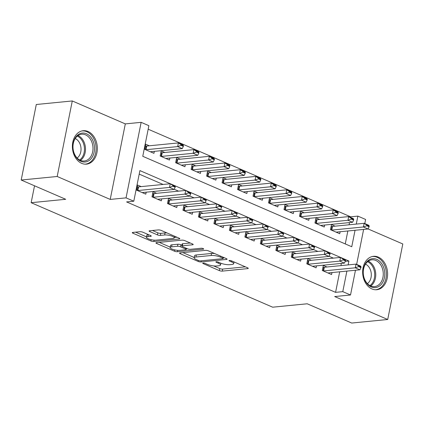 <?xml version="1.0" encoding="UTF-8"?>
<svg xmlns="http://www.w3.org/2000/svg" width="424" height="424" viewBox="0 0 424 424"><rect width="100%" height="100%" fill="white"/><g stroke="black" fill="none" stroke-linecap="round" stroke-linejoin="round"><path stroke-width="0.64" d="M203.123 263.055A1.479 0.376 -168.7 0 0 202.736 263.224A1.479 0.376 -168.7 0 0 203.197 263.611L219.346 270.597A2.115 0.541 -168.7 0 0 222.277 271.116L247.711 268.609A2.115 0.541 -168.7 0 0 248.263 268.365A2.115 0.541 -168.7 0 0 247.605 267.809L231.462 260.824A1.479 0.376 -168.7 0 0 229.411 260.463A1.479 0.376 -168.7 0 0 229.018 260.633A1.479 0.376 -168.7 0 0 229.485 261.02L231.573 261.926A6.763 1.728 -168.7 0 1 233.682 263.696A6.763 1.728 -168.7 0 1 231.912 264.475L229.792 264.682A6.763 1.728 -168.7 0 1 220.406 263.023L218.318 262.122A1.479 0.376 -168.7 0 0 216.267 261.756A1.479 0.376 -168.7 0 0 215.88 261.931A1.479 0.376 -168.7 0 0 216.341 262.318L218.429 263.219A6.763 1.728 -168.7 0 1 220.538 264.989A6.763 1.728 -168.7 0 1 218.768 265.769L216.648 265.981A6.763 1.728 -168.7 0 1 207.267 264.322L205.179 263.415A1.479 0.376 -168.7 0 0 203.123 263.055M81.684 163.351A16.796 12.439 84.4 0 0 86.512 164.141A16.796 12.439 84.4 0 0 97.324 149.465A16.796 12.439 84.4 0 0 88.044 131.504A16.796 12.439 84.4 0 0 83.215 130.714A16.796 12.439 84.4 0 0 72.398 145.384A16.796 12.439 84.4 0 0 81.684 163.351M371.949 288.945A16.796 12.439 84.4 0 0 376.777 289.735A16.796 12.439 84.4 0 0 387.594 275.065A16.796 12.439 84.4 0 0 378.309 257.103A16.796 12.439 84.4 0 0 373.48 256.313A16.796 12.439 84.4 0 0 362.668 270.984A16.796 12.439 84.4 0 0 371.949 288.945M142.92 232.235A2.115 0.541 -168.7 0 0 139.989 231.716L132.85 232.421A2.115 0.541 -168.7 0 0 132.299 232.665A2.115 0.541 -168.7 0 0 132.956 233.221L150.886 240.975A2.115 0.541 -168.7 0 0 153.822 241.494L179.257 238.988A2.115 0.541 -168.7 0 0 179.808 238.744A2.115 0.541 -168.7 0 0 179.151 238.193L161.221 230.433A2.115 0.541 -168.7 0 0 158.285 229.914L149.667 230.762A2.115 0.541 -168.7 0 0 149.116 231.006A2.115 0.541 -168.7 0 0 149.773 231.562L157.447 234.88A2.115 0.541 -168.7 0 0 160.378 235.399L164.655 234.976A5.655 1.442 -168.7 0 1 170.883 235.786A5.655 1.442 -168.7 0 1 174.264 237.843A5.655 1.442 -168.7 0 1 172.785 238.495L156.037 240.148A5.655 1.442 -168.7 0 1 149.81 239.337A5.655 1.442 -168.7 0 1 146.428 237.281A5.655 1.442 -168.7 0 1 147.907 236.629L150.7 236.353A2.115 0.541 -168.7 0 0 151.251 236.11A2.115 0.541 -168.7 0 0 150.594 235.559L142.92 232.235M21.2 180.03L36.289 104.505L72.281 100.954L57.192 176.485L21.2 180.03L65.709 199.291L31.153 202.698L272.659 307.193L307.209 303.785L351.719 323.046L387.711 319.495L334.684 296.551L350.521 294.993L342.783 291.643L335.585 292.353L126.591 201.919L133.793 201.214L126.05 197.865L141.144 122.335L148.882 125.684L142.766 156.302L351.756 246.736L355.047 230.269M57.192 176.485L110.213 199.423L126.05 197.865M180.11 252.868A2.115 0.541 -168.7 0 0 179.553 253.112A2.115 0.541 -168.7 0 0 180.216 253.669L198.146 261.428A2.115 0.541 -168.7 0 0 201.077 261.942L226.517 259.435A2.115 0.541 -168.7 0 0 227.068 259.191A2.115 0.541 -168.7 0 0 226.411 258.64L208.476 250.881A2.115 0.541 -168.7 0 0 205.545 250.361L180.11 252.868M174.518 251.204L156.583 243.445A2.115 0.541 -168.7 0 1 155.926 242.888A2.115 0.541 -168.7 0 1 156.477 242.645L181.917 240.138A2.115 0.541 -168.7 0 1 184.848 240.657L192.523 243.975A2.115 0.541 -168.7 0 1 193.18 244.531A2.115 0.541 -168.7 0 1 192.629 244.775L182.315 245.793A2.115 0.541 -168.7 0 0 181.758 246.037A2.115 0.541 -168.7 0 0 182.421 246.588L187.509 248.793A2.115 0.541 -168.7 0 0 190.445 249.307L201.183 248.247A1.479 0.376 -168.7 0 1 202.81 248.459A1.479 0.376 -168.7 0 1 203.695 248.999A1.479 0.376 -168.7 0 1 203.308 249.169L177.449 251.718A2.115 0.541 -168.7 0 1 174.518 251.204L174.778 249.89M387.711 319.495L402.8 243.97L368.09 228.949M149.333 145.782L145.692 144.208L144.674 149.312L153.96 153.329L154.357 151.357M164.814 152.481L161.173 150.907L160.155 156.011L169.441 160.028L169.839 158.057M180.295 159.18L176.654 157.606L175.637 162.71L184.922 166.727L185.32 164.756M195.777 165.879L192.136 164.305L191.118 169.409L200.404 173.427L200.801 171.455M211.258 172.579L207.617 171.005L206.599 176.108L215.885 180.126L216.282 178.154M226.739 179.278L223.098 177.704L222.075 182.802L231.366 186.825L231.758 184.848M242.221 185.977L238.579 184.398L237.557 189.502L246.848 193.524L247.24 191.547M257.702 192.671L254.061 191.097L253.038 196.201L262.329 200.218L262.721 198.247M273.178 199.37L269.542 197.796L268.519 202.9L277.81 206.917L278.202 204.946M288.659 206.069L285.023 204.495L284.001 209.599L293.291 213.617L293.684 211.645M304.141 212.769L300.499 211.194L299.482 216.298L308.773 220.316L309.165 218.344M319.622 219.468L315.981 217.894L314.963 222.998L324.254 227.015L324.646 225.043M326.946 266.993L323.305 265.419L322.288 270.517L331.573 274.54L331.971 272.563M311.465 260.294L307.824 258.719L306.806 263.823L316.092 267.841L316.49 265.869M295.984 253.594L292.343 252.02L291.325 257.124L300.611 261.142L301.008 259.17M280.502 246.895L276.861 245.321L275.844 250.425L285.135 254.442L285.527 252.471M265.021 240.196L261.38 238.622L260.363 243.726L269.653 247.743L270.046 245.772M249.54 233.497L245.904 231.923L244.881 237.027L254.172 241.044L254.564 239.072M234.059 226.803L230.423 225.224L229.4 230.327L238.691 234.345L239.083 232.373M218.583 220.104L214.942 218.524L213.919 223.628L223.209 227.651L223.602 225.674M203.101 213.404L199.46 211.83L198.437 216.929L207.728 220.952L208.12 218.975M187.62 206.705L183.979 205.131L182.956 210.235L192.247 214.252L192.639 212.281M172.139 200.006L168.498 198.432L167.48 203.536L176.766 207.553L177.158 205.582M156.657 193.307L153.016 191.733L151.999 196.837L161.284 200.854L161.682 198.883M335.585 292.353L339.688 271.805M340.928 265.615L341.368 263.415M333.381 258.131L329.029 256.25M317.899 251.432L313.548 249.551M302.418 244.733L298.067 242.851M286.937 238.039L282.585 236.152M271.455 231.34L267.104 229.453M255.974 224.641L251.623 222.759M240.493 217.941L236.147 216.06M225.012 211.242L220.666 209.361M209.536 204.543L205.184 202.661M194.054 197.844L189.703 195.962M178.573 191.144L174.222 189.263M163.092 184.451L139.204 174.116M141.176 186.608L137.535 185.034L136.517 190.138L145.803 194.155L146.201 192.183M350.558 217.411L350.675 216.823L148.177 129.203M345.263 243.922L347.85 230.979M349.084 224.789L349.524 222.589M335.103 226.167L331.462 224.593L330.444 229.697L339.73 233.714L340.127 231.743M34.53 185.802L31.153 202.698M110.213 199.423L125.308 123.898L72.281 100.954M125.308 123.898L141.144 122.335M350.675 216.823L357.872 216.113L365.615 219.462L364.794 223.575M348.125 264.905L348.899 261.025L139.909 170.591L133.793 201.214M342.783 291.643L346.89 271.095M363.622 229.421L356.637 264.396M355.466 270.247L350.521 294.993M356.282 224.079L357.872 216.113M345.226 261.385L348.899 261.025M213.632 265.906L219.749 268.556A2.115 0.541 -168.7 0 0 222.685 269.076L245.358 266.839M223.369 257.744L224.163 257.665M182.871 252.598L194.197 257.501M198.453 260.506A1.479 0.376 -168.7 0 0 200.504 260.871L222.833 258.667A1.479 0.376 -168.7 0 0 223.22 258.497A1.479 0.376 -168.7 0 0 222.759 258.11L220.554 257.156A6.763 1.728 -168.7 0 0 211.168 255.497L195.909 257.002A6.763 1.728 -168.7 0 0 194.139 257.781A6.763 1.728 -168.7 0 0 196.248 259.552L198.453 260.506M214.597 253.531A6.763 1.728 -168.7 0 0 211.576 253.457L211.168 255.497M194.139 257.781L194.547 255.741A6.763 1.728 -168.7 0 1 196.317 254.962L211.576 253.457M170.204 247.118L159.239 242.374M190.275 243.005L182.723 243.747A2.115 0.541 -168.7 0 0 182.166 243.991L181.758 246.037M187.392 248.74L186.332 248.846M171.609 246.848A5.655 1.442 -168.7 0 0 170.13 247.499A5.655 1.442 -168.7 0 0 173.511 249.556A5.655 1.442 -168.7 0 0 179.739 250.361L185.638 249.784A2.115 0.541 -168.7 0 0 186.189 249.54A2.115 0.541 -168.7 0 0 185.532 248.983L180.439 246.784A2.115 0.541 -168.7 0 0 177.508 246.264L171.609 246.848L172.017 244.807A5.655 1.442 -168.7 0 0 170.538 245.454L170.13 247.499M172.017 244.807L177.916 244.224A2.115 0.541 -168.7 0 1 180.847 244.743L181.928 245.21M146.428 237.281L146.837 235.241A5.655 1.442 -168.7 0 1 148.315 234.589L148.347 234.583M167.019 232.94A5.655 1.442 -168.7 0 0 165.063 232.935L164.655 234.976M152.428 230.492L157.855 232.84A2.115 0.541 -168.7 0 0 160.786 233.359L165.063 232.935M174.338 237.472L176.903 237.217M135.611 232.151L146.513 236.868M336.126 232.156A2.152 0.551 11.3 0 1 336.402 232.108L368.074 228.987L363.432 226.973L364.163 223.3L332.49 226.421A2.152 0.551 11.3 0 1 331.981 226.437L331.102 226.405M366.771 225.764L369.092 226.766L369.214 226.156L366.893 225.149L366.771 225.764L363.432 226.973L331.759 230.1A2.152 0.551 11.3 0 1 331.414 230.115M366.893 225.149L364.163 223.3L368.811 225.308L369.214 226.156M368.074 228.987L369.092 226.766M360.935 267.592L361.057 266.977L358.736 265.975L358.609 266.585L360.935 267.592L359.918 269.807L328.245 272.934A2.152 0.551 -168.7 0 0 327.969 272.976M323.252 270.936A2.152 0.551 -168.7 0 0 323.597 270.925L355.275 267.798L356.006 264.126L360.649 266.134L361.057 266.977M322.945 267.226L323.825 267.263A2.152 0.551 -168.7 0 0 324.334 267.247L356.006 264.126L358.736 265.975M359.918 269.807L355.275 267.798L358.609 266.585M376.729 259.361A14.533 10.764 -95.6 0 1 384.425 277.662A14.533 10.764 -95.6 0 1 371.223 286.916A14.533 10.764 -95.6 0 1 363.527 268.615A14.533 10.764 -95.6 0 1 376.729 259.361M370.709 285.967A13.457 9.964 84.4 0 0 374.578 286.598A13.457 9.964 84.4 0 0 383.243 274.842A13.457 9.964 84.4 0 0 375.807 260.453A13.457 9.964 84.4 0 0 371.938 259.817A13.457 9.964 84.4 0 0 363.273 271.572A13.457 9.964 84.4 0 0 370.709 285.967M365.483 264.152A10.595 7.849 -95.6 0 1 371.239 273.406A10.595 7.849 -95.6 0 1 367.401 283.608M375.341 289.767A16.684 12.36 84.4 0 0 375.616 289.746A16.684 12.36 84.4 0 0 386.359 275.165A16.684 12.36 84.4 0 0 377.137 257.32A16.684 12.36 84.4 0 0 372.341 256.531A16.684 12.36 84.4 0 0 372.065 256.562M94.139 144.568A14.533 10.764 -95.6 0 1 86.549 161.735A14.533 10.764 -95.6 0 1 73.283 150.515A14.533 10.764 -95.6 0 1 80.873 133.348A14.533 10.764 -95.6 0 1 94.139 144.568M73.336 150.366A13.457 9.964 84.4 0 0 84.312 161.003A13.457 9.964 84.4 0 0 92.644 144.86A13.457 9.964 84.4 0 0 81.673 134.217A13.457 9.964 84.4 0 0 73.336 150.366M75.218 138.558A10.595 7.849 -95.6 0 1 80.761 146.412A10.595 7.849 -95.6 0 1 77.136 158.009M85.076 164.168A16.684 12.36 84.4 0 0 85.351 164.146A16.684 12.36 84.4 0 0 95.681 144.128A16.684 12.36 84.4 0 0 82.076 130.937A16.684 12.36 84.4 0 0 81.8 130.968M320.65 225.457A2.152 0.551 11.3 0 1 320.92 225.409L352.593 222.287L347.95 220.279L348.682 216.6L317.009 219.727A2.152 0.551 11.3 0 1 316.5 219.738L315.62 219.706M351.289 219.065L353.611 220.067L353.733 219.457L351.411 218.45L351.289 219.065L347.95 220.279L316.278 223.4A2.152 0.551 11.3 0 1 315.933 223.416M351.411 218.45L348.682 216.6L353.33 218.609L353.733 219.457M352.593 222.287L353.611 220.067M305.169 218.758A2.152 0.551 11.3 0 1 305.439 218.71L337.112 215.588L332.469 213.579L333.2 209.901L301.528 213.028A2.152 0.551 11.3 0 1 301.019 213.039L300.139 213.007M335.808 212.366L338.129 213.367L338.251 212.758L335.93 211.751L335.808 212.366L332.469 213.579L300.796 216.701A2.152 0.551 11.3 0 1 300.452 216.717M335.93 211.751L333.2 209.901L337.849 211.915L338.251 212.758M337.112 215.588L338.129 213.367M289.687 212.058A2.152 0.551 11.3 0 1 289.958 212.011L321.631 208.889L316.988 206.88L317.719 203.207L286.046 206.329A2.152 0.551 11.3 0 1 285.538 206.34L284.658 206.308M320.327 205.667L322.648 206.668L322.77 206.059L320.449 205.052L320.327 205.667L316.988 206.88L285.315 210.002A2.152 0.551 11.3 0 1 284.97 210.018M320.449 205.052L317.719 203.207L322.367 205.216L322.77 206.059M321.631 208.889L322.648 206.668M274.206 205.359A2.152 0.551 11.3 0 1 274.476 205.311L306.149 202.19L301.506 200.181L302.243 196.508L270.57 199.63A2.152 0.551 11.3 0 1 270.056 199.64L269.176 199.609M304.845 198.967L307.167 199.974L307.289 199.359L304.967 198.358L304.845 198.967L301.506 200.181L269.834 203.303A2.152 0.551 11.3 0 1 269.489 203.319M304.967 198.358L302.243 196.508L306.886 198.517L307.289 199.359M306.149 202.19L307.167 199.974M345.454 260.893L345.576 260.283L343.255 259.276L343.133 259.891L345.454 260.893L344.436 263.113L312.764 266.235A2.152 0.551 -168.7 0 0 312.488 266.283M307.771 264.242A2.152 0.551 -168.7 0 0 308.121 264.226L339.794 261.099L340.525 257.426L345.168 259.435L345.576 260.283M307.464 260.532L308.343 260.564A2.152 0.551 -168.7 0 0 308.852 260.548L340.525 257.426L343.255 259.276M344.436 263.113L339.794 261.099L343.133 259.891M329.973 254.193L330.095 253.584L327.773 252.577L327.651 253.192L329.973 254.193L328.955 256.414L297.282 259.536A2.152 0.551 -168.7 0 0 297.007 259.583M292.29 257.543A2.152 0.551 -168.7 0 0 292.639 257.527L324.312 254.405L325.044 250.727L329.686 252.736L330.095 253.584M291.982 253.833L292.862 253.865A2.152 0.551 -168.7 0 0 293.371 253.854L325.044 250.727L327.773 252.577M328.955 256.414L324.312 254.405L327.651 253.192M314.491 247.494L314.613 246.885L312.292 245.878L312.17 246.492L314.491 247.494L313.474 249.715L281.801 252.837A2.152 0.551 -168.7 0 0 281.525 252.884M276.814 250.844A2.152 0.551 -168.7 0 0 277.158 250.828L308.831 247.706L309.562 244.028L314.211 246.042L314.613 246.885M276.501 247.134L277.381 247.166A2.152 0.551 -168.7 0 0 277.89 247.155L309.562 244.028L312.292 245.878M313.474 249.715L308.831 247.706L312.17 246.492M299.01 240.8L299.132 240.185L296.811 239.178L296.689 239.793L299.01 240.8L297.993 243.016L266.32 246.137A2.152 0.551 -168.7 0 0 266.049 246.185M261.332 244.144A2.152 0.551 -168.7 0 0 261.677 244.129L293.35 241.007L294.081 237.334L298.729 239.343L299.132 240.185M261.02 240.435L261.899 240.466A2.152 0.551 -168.7 0 0 262.408 240.456L294.081 237.334L296.811 239.178M297.993 243.016L293.35 241.007L296.689 239.793M258.725 198.66A2.152 0.551 11.3 0 1 258.995 198.618L290.668 195.491L286.025 193.482L286.762 189.809L255.089 192.931A2.152 0.551 11.3 0 1 254.58 192.941L253.695 192.909M289.364 192.268L291.686 193.275L291.807 192.66L289.486 191.659L289.364 192.268L286.025 193.482L254.352 196.603A2.152 0.551 11.3 0 1 254.008 196.619M289.486 191.659L286.762 189.809L291.405 191.818L291.807 192.66M290.668 195.491L291.686 193.275M283.529 234.101L283.651 233.486L281.329 232.484L281.207 233.094L283.529 234.101L282.511 236.316L250.838 239.438A2.152 0.551 -168.7 0 0 250.568 239.486M245.851 237.445A2.152 0.551 -168.7 0 0 246.196 237.429L277.868 234.308L278.6 230.635L283.248 232.644L283.651 233.486M245.538 233.735L246.418 233.767A2.152 0.551 -168.7 0 0 246.927 233.757L278.6 230.635L281.329 232.484M282.511 236.316L277.868 234.308L281.207 233.094M243.244 191.961A2.152 0.551 11.3 0 1 243.514 191.918L275.187 188.791L270.544 186.783L271.281 183.11L239.608 186.231A2.152 0.551 11.3 0 1 239.099 186.242L238.214 186.21M273.883 185.569L276.204 186.576L276.326 185.961L274.005 184.959L273.883 185.569L270.544 186.783L238.871 189.904A2.152 0.551 11.3 0 1 238.527 189.92M274.005 184.959L271.281 183.11L275.923 185.118L276.326 185.961M275.187 188.791L276.204 186.576M268.048 227.402L268.169 226.787L265.848 225.785L265.726 226.395L268.048 227.402L267.03 229.617L235.357 232.744A2.152 0.551 -168.7 0 0 235.087 232.787M230.37 230.746A2.152 0.551 -168.7 0 0 230.714 230.73L262.387 227.608L263.124 223.936L267.767 225.944L268.169 226.787M230.057 227.036L230.937 227.068A2.152 0.551 -168.7 0 0 231.451 227.057L263.124 223.936L265.848 225.785M267.03 229.617L262.387 227.608L265.726 226.395M227.762 185.262A2.152 0.551 11.3 0 1 228.038 185.219L259.711 182.092L255.062 180.083L255.799 176.411L224.126 179.532A2.152 0.551 11.3 0 1 223.618 179.548L222.738 179.511M258.401 178.87L260.723 179.877L260.845 179.262L258.523 178.26L258.401 178.87L255.062 180.083L223.39 183.21A2.152 0.551 11.3 0 1 223.045 183.221M258.523 178.26L255.799 176.411L260.442 178.419L260.845 179.262M259.711 182.092L260.723 179.877M252.566 220.703L252.688 220.088L250.367 219.086L250.245 219.696L252.566 220.703L251.549 222.918L219.876 226.045A2.152 0.551 -168.7 0 0 219.606 226.087M214.888 224.047A2.152 0.551 -168.7 0 0 215.233 224.036L246.906 220.909L247.643 217.236L252.285 219.245L252.688 220.088M214.576 220.337L215.461 220.369A2.152 0.551 -168.7 0 0 215.97 220.358L247.643 217.236L250.367 219.086M251.549 222.918L246.906 220.909L250.245 219.696M212.281 178.568A2.152 0.551 11.3 0 1 212.557 178.52L244.229 175.398L239.581 173.384L240.318 169.711L208.645 172.833A2.152 0.551 11.3 0 1 208.136 172.849L207.257 172.817M242.92 172.176L245.242 173.178L245.369 172.568L243.042 171.561L242.92 172.176L239.581 173.384L207.908 176.511A2.152 0.551 11.3 0 1 207.564 176.527M243.042 171.561L240.318 169.711L244.961 171.72L245.369 172.568M244.229 175.398L245.242 173.178M237.085 214.003L237.207 213.389L234.885 212.387L234.763 212.996L237.085 214.003L236.067 216.219L204.394 219.346A2.152 0.551 -168.7 0 0 204.124 219.388M199.407 217.348A2.152 0.551 -168.7 0 0 199.752 217.337L231.424 214.21L232.161 210.537L236.804 212.546L237.207 213.389M199.095 213.638L199.98 213.675A2.152 0.551 -168.7 0 0 200.488 213.659L232.161 210.537L234.885 212.387M236.067 216.219L231.424 214.21L234.763 212.996M196.8 171.868A2.152 0.551 11.3 0 1 197.075 171.821L228.748 168.699L224.1 166.69L224.837 163.012L193.164 166.139A2.152 0.551 11.3 0 1 192.655 166.15L191.775 166.118M227.439 165.477L229.766 166.478L229.888 165.869L227.561 164.862L227.439 165.477L224.1 166.69L192.427 169.812A2.152 0.551 11.3 0 1 192.083 169.828M227.561 164.862L224.837 163.012L229.479 165.021L229.888 165.869M228.748 168.699L229.766 166.478M221.604 207.304L221.726 206.695L219.404 205.688L219.282 206.303L221.604 207.304L220.591 209.525L188.918 212.647A2.152 0.551 -168.7 0 0 188.643 212.694M183.926 210.654A2.152 0.551 -168.7 0 0 184.27 210.638L215.943 207.511L216.68 203.838L221.323 205.847L221.726 206.695M183.619 206.944L184.498 206.976A2.152 0.551 -168.7 0 0 185.007 206.965L216.68 203.838L219.404 205.688M220.591 209.525L215.943 207.511L219.282 206.303M181.318 165.169A2.152 0.551 11.3 0 1 181.594 165.122L213.267 162L208.624 159.991L209.355 156.313L177.683 159.44A2.152 0.551 11.3 0 1 177.174 159.451L176.294 159.419M211.958 158.777L214.284 159.779L214.406 159.17L212.085 158.163L211.958 158.777L208.624 159.991L176.951 163.113A2.152 0.551 11.3 0 1 176.601 163.129M212.085 158.163L209.355 156.313L213.998 158.327L214.406 159.17M213.267 162L214.284 159.779M206.122 200.605L206.244 199.996L203.923 198.989L203.801 199.603L206.122 200.605L205.11 202.826L173.437 205.947A2.152 0.551 -168.7 0 0 173.162 205.995M168.445 203.955A2.152 0.551 -168.7 0 0 168.789 203.939L200.462 200.817L201.199 197.139L205.841 199.148L206.244 199.996M168.137 200.245L169.017 200.276A2.152 0.551 -168.7 0 0 169.526 200.266L201.199 197.139L203.923 198.989M205.11 202.826L200.462 200.817L203.801 199.603M165.837 158.47A2.152 0.551 11.3 0 1 166.113 158.422L197.785 155.301L193.143 153.292L193.874 149.619L162.201 152.741A2.152 0.551 11.3 0 1 161.692 152.751L160.813 152.719M196.482 152.078L198.803 153.085L198.925 152.47L196.603 151.463L196.482 152.078L193.143 153.292L161.47 156.414A2.152 0.551 11.3 0 1 161.12 156.429M196.603 151.463L193.874 149.619L198.517 151.628L198.925 152.47M197.785 155.301L198.803 153.085M190.641 193.906L190.768 193.296L188.442 192.289L188.32 192.904L190.641 193.906L189.629 196.127L157.956 199.248A2.152 0.551 -168.7 0 0 157.68 199.296M152.963 197.255A2.152 0.551 -168.7 0 0 153.308 197.239L184.981 194.118L185.717 190.44L190.36 192.454L190.768 193.296M152.656 193.545L153.536 193.577A2.152 0.551 -168.7 0 0 154.044 193.567L185.717 190.44L188.442 192.289M189.629 196.127L184.981 194.118L188.32 192.904M150.356 151.771A2.152 0.551 11.3 0 1 150.631 151.723L182.304 148.601L177.661 146.593L178.393 142.92L146.72 146.042A2.152 0.551 11.3 0 1 146.211 146.052L145.331 146.02M181 145.379L183.322 146.386L183.444 145.771L181.122 144.769L181 145.379L177.661 146.593L145.988 149.714A2.152 0.551 11.3 0 1 145.644 149.73M181.122 144.769L178.393 142.92L183.041 144.929L183.444 145.771M182.304 148.601L183.322 146.386M175.165 187.212L175.287 186.597L172.966 185.59L172.838 186.205L175.165 187.212L174.147 189.427L142.475 192.549A2.152 0.551 -168.7 0 0 142.199 192.597M137.482 190.556A2.152 0.551 -168.7 0 0 137.827 190.54L169.505 187.419L170.236 183.746L174.879 185.754L175.287 186.597M137.175 186.846L138.054 186.878A2.152 0.551 -168.7 0 0 138.563 186.867L170.236 183.746L172.966 185.59M174.147 189.427L169.505 187.419L172.838 186.205M203.313 263.044L203.197 263.611M229.596 260.453L229.485 261.02M216.452 261.751L216.341 262.318M218.625 262.255L218.429 263.219M231.764 260.956L231.573 261.926M247.849 267.926L247.711 268.609M222.685 269.076L222.277 271.116M219.749 268.556L219.346 270.597M226.649 258.757L226.517 259.435M201.31 260.792L201.077 261.942M198.337 260.458L198.146 261.428M180.38 252.842L180.216 253.669M222.95 257.145L222.759 258.11M220.75 256.191L220.554 257.156M196.317 254.962L195.909 257.002M156.753 242.618L156.583 243.445M192.766 244.092L192.629 244.775M182.723 243.747L182.315 245.793M203.403 248.692L203.308 249.169M177.72 250.356L177.449 251.718M185.723 248.019L185.532 248.983M180.847 244.743L180.439 246.784M177.916 244.224L177.508 246.264M150.838 235.675L150.7 236.353M148.315 234.589L147.907 236.629M160.786 233.359L160.378 235.399M157.855 232.84L157.447 234.88M149.937 230.736L149.773 231.562M179.394 238.309L179.257 238.988M154.092 240.143L153.822 241.494M151.145 239.687L150.886 240.975M133.12 232.394L132.956 233.221M331.981 226.437L331.261 230.047M332.49 226.421L331.759 230.1M323.597 270.925L324.334 267.247M323.104 270.872L323.825 267.263M368.286 261.179A13.457 9.964 -95.6 0 1 368.308 261.189A13.457 9.964 -95.6 0 1 375.675 272.987A13.457 9.964 -95.6 0 1 370.73 285.977M369.94 285.591A13.017 9.641 84.4 0 0 374.636 273.072A13.017 9.641 84.4 0 0 367.587 261.714M78.016 135.585A13.457 9.964 -95.6 0 1 85.145 145.596A13.457 9.964 -95.6 0 1 80.465 160.378M79.675 159.991A13.017 9.641 84.4 0 0 84.116 145.761A13.017 9.641 84.4 0 0 77.322 136.115M316.5 219.738L315.779 223.347M317.009 219.727L316.278 223.4M301.019 213.039L300.298 216.648M301.528 213.028L300.796 216.701M285.538 206.34L284.817 209.954M286.046 206.329L285.315 210.002M270.056 199.64L269.335 203.255M270.57 199.63L269.834 203.303M308.121 264.226L308.852 260.548M307.623 264.173L308.343 260.564M292.639 257.527L293.371 253.854M292.141 257.474L292.862 253.865M277.158 250.828L277.89 247.155M276.66 250.775L277.381 247.166M261.677 244.129L262.408 240.456M261.179 244.081L261.899 240.466M254.58 192.941L253.854 196.556M255.089 192.931L254.352 196.603M246.196 237.429L246.927 233.757M245.697 237.382L246.418 233.767M239.099 186.242L238.373 189.857M239.608 186.231L238.871 189.904M230.714 230.73L231.451 227.057M230.216 230.683L230.937 227.068M223.618 179.548L222.897 183.157M224.126 179.532L223.39 183.21M215.233 224.036L215.97 220.358M214.735 223.983L215.461 220.369M208.136 172.849L207.416 176.458M208.645 172.833L207.908 176.511M199.752 217.337L200.488 213.659M199.254 217.284L199.98 213.675M192.655 166.15L191.934 169.759M193.164 166.139L192.427 169.812M184.27 210.638L185.007 206.965M183.778 210.585L184.498 206.976M177.174 159.451L176.453 163.06M177.683 159.44L176.951 163.113M168.789 203.939L169.526 200.266M168.296 203.886L169.017 200.276M161.692 152.751L160.972 156.366M162.201 152.741L161.47 156.414M153.308 197.239L154.044 193.567M152.815 197.187L153.536 193.577M146.211 146.052L145.49 149.667M146.72 146.042L145.988 149.714M137.827 190.54L138.563 186.867M137.334 190.493L138.054 186.878M220.893 263.224L220.538 264.989M234.032 261.937L233.682 263.696M223.448 257.357L223.22 258.497M186.433 248.326L186.189 249.54M174.587 236.216L174.264 237.843"/></g></svg>
